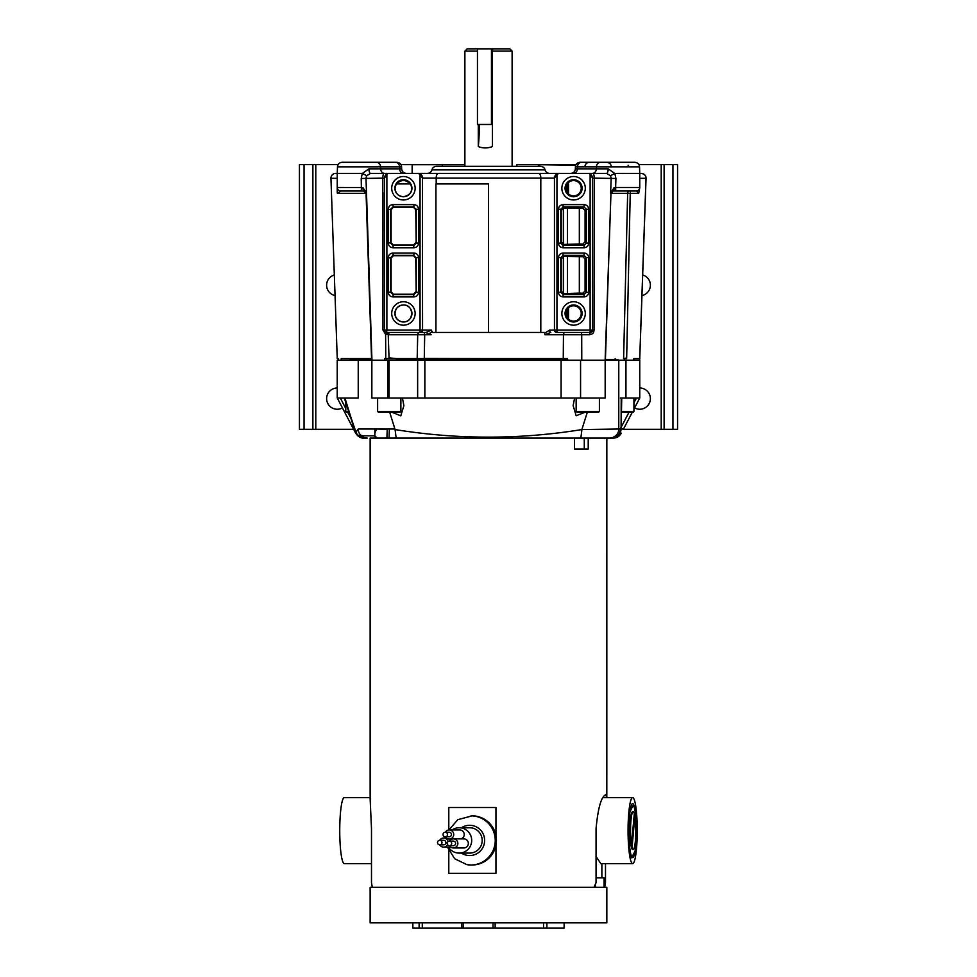 <?xml version="1.0" encoding="UTF-8"?>
<svg xmlns="http://www.w3.org/2000/svg" width="977" height="977" viewBox="0 0 977 977"><rect width="100%" height="100%" fill="white"/><g stroke="black" fill="none" stroke-linecap="round" stroke-linejoin="round"><path stroke-width="1.47" d="M516.857 166.298L516.857 164.637L576.076 164.637M400.924 164.637L460.143 164.71M638.885 164.637L677.562 164.637L677.562 429.318L623.35 429.318M353.637 429.318L299.438 429.318L299.438 164.637L304.055 164.637L304.055 429.318M338.115 164.637L304.055 164.637M334.329 274.964A10.625 10.625 0 0 0 335.05 295.579M337.236 387.991A10.625 10.625 0 0 0 326.623 398.616A10.625 10.625 0 0 0 342.414 407.91M641.95 295.579A10.625 10.625 0 0 0 642.671 274.964M634.574 407.897A10.625 10.625 0 0 0 650.377 398.616A10.625 10.625 0 0 0 639.752 387.991L639.752 387.991M672.945 164.637L672.945 429.318M452.046 829.974A12.664 12.542 90 0 1 459.129 827.751L469.644 827.751A12.664 12.542 -90 0 1 482.088 842.052A12.664 12.542 -90 0 1 469.644 853.092L459.129 853.092A12.664 12.542 -90 0 1 455.929 852.677A12.664 12.542 90 0 1 448.48 847.108M459.129 827.751A12.664 12.542 90 0 1 462.341 828.178A12.664 12.542 -90 0 1 459.129 853.092M453.365 847.951L463.88 847.951A4.543 4.494 90 0 0 465.028 839.023A4.543 4.494 -90 0 0 463.88 838.877L453.365 838.877A4.543 4.494 90 0 1 457.822 843.994A4.543 4.494 90 0 1 449.481 845.679M460.973 838.877A4.543 4.494 90 0 0 460.9 830.12A4.543 4.494 -90 0 0 459.752 829.974L449.237 829.974A4.543 4.494 90 0 1 453.694 835.091A4.543 4.494 90 0 1 445.341 836.776M439.772 840.305A4.543 4.494 90 0 1 448.064 841.612M447.613 844.751A4.543 4.494 90 0 1 439.772 844.836M443.668 838.034L446.404 838.034M449.481 841.136A4.543 4.494 90 0 1 453.365 838.877M445.341 832.233A4.543 4.494 90 0 1 449.237 829.974M439.723 844.836L443.668 844.836A2.272 2.247 90 0 0 444.242 840.379A2.272 2.247 -90 0 0 443.668 840.305L439.723 840.305A2.272 2.247 90 0 1 441.958 842.858A2.272 2.247 90 0 1 439.149 844.763A2.272 2.247 90 0 1 439.723 840.305M449.42 845.679L453.365 845.679A2.272 2.247 90 0 0 453.939 841.209A2.272 2.247 -90 0 0 453.365 841.136L449.42 841.136A2.272 2.247 90 0 1 451.655 843.701A2.272 2.247 90 0 1 448.846 845.606A2.272 2.247 90 0 1 449.42 841.136M445.292 836.776L449.237 836.776A2.272 2.247 90 0 0 449.811 832.319A2.272 2.247 -90 0 0 449.237 832.233L445.292 832.233A2.272 2.247 90 0 1 447.527 834.798A2.272 2.247 90 0 1 444.718 836.703A2.272 2.247 90 0 1 445.292 832.233M491.468 124.47L477.46 124.47L477.46 48.85L491.468 48.85L491.468 124.47L492.445 124.47M491.468 48.85L509.86 48.85L512.119 51.122L492.445 51.122L492.445 146.574C487.535 148.37 482.821 148.37 478.29 146.574L478.29 124.47M632.656 857.598A27.002 3.749 -90 0 1 629.359 843.53A27.002 3.749 -90 0 1 629.493 815.99A27.002 3.749 -90 0 1 633.572 804.401A27.002 3.749 -90 0 1 636.406 830.597A27.002 3.749 -90 0 1 635.819 845.19A27.002 3.749 -90 0 1 633.572 856.78A27.002 3.749 -90 0 1 632.656 857.598M634.171 815.148A18.905 2.626 -90 0 1 634.342 816.076L634.867 816.076A18.905 2.626 -90 0 1 635.648 837.033A18.905 2.626 -90 0 1 633.181 849.501A18.905 2.626 -90 0 1 632.046 847.645L631.521 847.645A18.905 2.626 -90 0 1 630.971 845.105L631.496 845.105A18.905 2.626 -90 0 1 630.971 820.375A18.905 2.626 -90 0 1 633.181 811.692L632.656 811.692A18.905 2.626 90 0 0 630.446 820.375A18.905 2.626 90 0 0 630.971 845.105M631.521 847.645A18.905 2.626 90 0 0 632.656 849.501L633.181 849.501M633.181 811.692A18.905 2.626 -90 0 1 634.317 813.548L631.496 845.105M632.046 847.645L634.867 816.076M472.038 922.862L370.136 922.862L370.136 887.311L606.839 887.311L606.839 922.862L472.038 922.862M463.33 922.862L463.33 928.15L419.109 928.15L419.109 922.862M412.868 922.862L412.868 928.15L419.109 928.15M546.9 922.862L546.9 928.15L564.12 928.15L564.12 922.862M546.9 928.15L493.043 928.15L493.043 922.862M463.33 928.15L493.043 928.15M604.104 877.859L604.104 887.311L604.104 877.859L596.055 877.859M601.869 863.607L601.869 877.859M588.215 438.099L588.215 449.066L574.488 449.066L574.488 438.099L370.136 438.099L370.136 798.978L371.492 828.667L371.492 882.781L372.298 887.311L593.979 887.311L596.055 882.781L596.055 828.667C597.997 808.052 601.209 796.743 605.691 794.728L606.815 797.586L606.839 438.099M448.797 829.986L448.797 807.527L495.95 807.527L495.95 835.433M495.95 845.41L495.95 873.316L448.797 873.316L448.797 850.759M574.488 438.099L609.697 438.099L580.839 438.099L581.938 429.562C519.691 439.65 457.407 439.65 395.087 429.562L389.689 412.196M584.283 438.099L584.283 449.066M605.496 863.607L605.496 882.781L604.678 887.311M604.104 882.781L605.496 882.781M596.055 856.426L600.77 863.607L632.656 863.607A33.01 4.592 -90 0 1 628.064 830.597A33.01 4.592 -90 0 1 632.656 797.586A33.01 4.592 -90 0 1 637.248 830.597A33.01 4.592 -90 0 1 632.656 863.607M370.136 797.586L344.319 797.586A33.01 4.592 90 0 0 339.74 830.597A33.01 4.592 -90 0 0 344.319 863.607L371.492 863.607M630.947 856.365C629.823 852.298 629.115 845.923 628.797 837.24L629.86 811.924L633.389 804.853L634.158 806.941A26 3.615 -90 0 1 636.186 824.979L635.172 850.918L631.545 857.806L630.947 856.365M470.963 815.844A24.584 24.34 -90 0 1 474.944 816.174A24.584 24.34 90 0 1 470.963 864.999L472.123 864.999A24.584 24.34 -90 0 0 476.104 816.174A24.584 24.34 -90 0 0 472.123 815.844L457.847 819.679L448.846 829.986M605.166 360.195L605.166 398.018L580.57 398.018L580.57 360.195L625.952 360.195L625.952 398.018L639.508 398.018M639.459 398.018L638.763 398.018M638.64 398.018L637.651 398.018M339.471 402.268L355.799 433.458L337.273 398.03L358.229 398.018L358.229 360.195L567.796 360.195L567.466 358.608L563.253 358.608L563.46 334.732A2.369 1.49 90 0 1 564.962 332.449L580.912 332.449A2.369 0.794 90 0 1 581.706 334.732L544.958 334.732L550.808 332.449A2.369 1.16 -90 0 1 549.648 330.079L544.641 333.157L544.958 334.732M374.887 430.344L375.95 430.466M616.328 437.562A9.074 9.074 -90 0 1 613.739 438.087M620.297 432.616L621.299 433.226C619.394 436.438 616.719 438.062 613.263 438.099L609.685 438.099A9.074 9.074 90 0 0 618.771 429.025L581.938 429.562M355.799 433.458L360.489 437.501L367.315 438.099A9.074 9.074 -90 0 1 358.241 429.025L356.068 432.054C357.191 435.644 360.024 437.659 364.555 438.099M337.236 398.018L337.236 360.195L358.229 360.195L358.229 398.018M395.087 429.562L396.173 438.099L377.159 438.099A2.272 2.272 -90 0 1 374.887 435.827L377.159 438.099M608.036 438.099L609.685 438.099C611.724 438.868 619.797 434.509 618.771 429.025L618.771 360.195L618.771 429.025L620.627 429.025C620.004 434.57 617.171 437.598 612.115 438.099C617.488 437.513 620.48 434.509 621.091 429.074L621.213 398.018L625.952 398.018M351.989 426.009L353.124 425.593M350.267 417.094L347.702 412.196M345.785 408.508L340.338 398.018L344.319 398.018L355.372 432.054L356.287 431.614M625.952 360.195L639.752 360.195L639.752 398.018L636.454 398.018L633.939 402.805M620.883 427.731L623.228 429.55L632.314 412.196L623.228 429.55M376.438 429.025L387.222 429.318M344.93 398.018L355.469 432.054L356.752 434.484L363.847 438.099C360.501 438.136 357.826 436.536 355.836 433.3L355.884 433.238M587.324 412.196L582.023 429.025M580.57 398.018L561.103 398.018L561.103 360.195M424.861 360.195L424.861 398.018L561.103 398.018M371.858 360.195L371.858 398.018L424.861 398.018L417.643 398.018L417.643 360.195M371.919 359.451L349.998 359.451L349.998 360.195M567.637 359.451L396.442 359.451M617.916 360.195L617.916 359.451L605.166 359.451M620.334 398.018L621.213 398.018M621.091 429.074L621.751 398.018M402.414 398.018L403.892 405.638L400.79 415.823L391.814 412.196M585.199 412.196L576.161 415.738L573.133 405.638L574.623 398.018M360.672 435.205L363.114 435.827A2.272 0.733 -90 0 0 363.249 437.134M356.715 434.423L344.319 398.005M395.001 429.025L358.229 429.025A9.074 9.074 -90 0 0 367.315 438.099L363.847 438.099C362.113 438.551 359.719 437.354 356.678 434.496L356.752 434.484M462.475 358.608L462.487 359.451M476.593 359.451L476.629 358.608M500.383 358.608L500.419 359.451M514.525 359.451L514.525 358.608M493.043 358.608L493.043 359.451M483.969 359.451L483.969 358.608M562.422 358.608L564.071 359.451M558.612 359.451L556.951 358.608M420.061 358.608L418.4 359.451M412.941 359.451L414.59 358.608M525.308 358.608L525.296 359.451M451.704 359.451L451.704 358.608M422.076 358.608L422.076 359.451M483.615 359.451L483.652 358.608M493.409 359.451L493.361 358.608M554.936 358.608L554.936 359.451M442.337 166.298L442.337 164.71L412.147 164.71L412.147 173.405L411.512 173.405M396.65 358.608L389.029 357.863L389.029 358.608L488.488 358.608L424.274 358.449L424.69 334.732L417.716 334.732A2.369 2.223 90 0 1 419.927 332.449L423.42 332.449A2.369 1.27 -90 0 1 424.69 334.732L431.113 334.732M420.183 332.449L420.049 332.449A2.369 2.357 -90 0 0 422.406 330.079L422.553 330.079A2.369 2.357 90 0 1 420.183 332.449L426.192 332.449L431.394 330.079L432.298 332.449L544.702 332.449L544.641 333.157M432.249 331.74L427.401 334.732A2.369 1.221 -90 0 0 426.192 332.449M423.468 358.608L424.25 358.608M567.442 358.571L566.55 358.608M626.636 358.608L623.595 358.608M639.752 358.522L646.053 178.302L639.752 358.608L633.829 358.608L633.817 360.195M389.029 358.608L387.442 358.608L389.53 357.887M391.521 412.196L386.794 412.196M378.49 412.196L400.13 412.196L400.875 411.439L377.623 411.439L378.38 412.196M626.636 358.046L623.607 358.535L627.661 193.312L630.238 193.312L626.66 358.046M488.488 358.608L563.253 358.608M366.656 175.726L362.357 173.43L368.915 168.838L380.627 168.838A4.726 4.042 -90 0 0 384.669 173.405L403.635 173.405L370.588 173.405L366.656 175.726L365.984 178.132L366.509 193.312L362.943 187.523A3.542 0.965 90 0 0 363.908 191.028L366.509 193.312L371.944 360.195L384.474 360.195L384.511 358.608L387.442 358.608M341.254 360.195L341.217 358.608L371.541 358.608M347.775 162.292L342.206 162.292A4.726 4.726 -90 0 0 337.48 166.847L337.248 173.405L335.673 173.405A4.726 4.726 0 0 0 330.947 178.132A4.726 4.726 90.3 0 0 330.947 178.302L337.248 358.608L338.323 358.608L338.384 360.195M628.113 412.196L627.039 412.196M622.154 412.196L633.181 412.196L633.939 411.439L621.494 411.439M346.652 412.196L348.667 412.196L346.652 412.196M593.576 412.196L585.308 412.196M577.004 412.196L598.645 412.196L599.402 411.439L576.149 411.439L576.894 412.196M398.531 173.405L403.635 173.405A4.726 4.042 -90 0 1 399.593 168.838L399.532 166.847L380.566 166.847L380.627 168.838L401.645 168.838L401.571 166.847L399.532 166.847A4.726 4.042 -90 0 0 395.49 162.292L342.206 162.292A4.726 4.726 0 0 0 337.517 166.383M386.782 162.292L388.089 162.292M570.824 173.405L570.641 173.405A4.726 4.726 0 0 0 575.355 168.838L596.373 168.838L596.434 166.847L639.52 166.847L639.752 173.405L639.52 166.847C639.166 164.063 637.59 162.548 634.794 162.292L614.277 162.292M580.155 162.292L581.51 162.292L580.155 162.292A4.726 4.726 0 0 0 575.429 166.847L575.355 168.838M384.34 192.481L384.511 330.079A2.369 2.369 0 0 0 386.88 332.449L420.049 332.449L420.049 174.089L417.594 173.405L559.406 173.405L556.621 174.309L554.594 178.132L554.594 330.079A2.369 2.357 90 0 0 556.951 332.449L590.12 332.449L590.12 330.079L592.489 330.079A2.369 2.369 0 0 1 590.12 332.449L592.489 330.079L592.489 178.132L592.489 331.227M545.068 169.851A4.726 4.726 0 0 0 540.489 166.298L436.511 166.298A4.726 4.726 0 0 0 431.932 169.851L545.068 169.851A4.726 4.726 0 0 0 549.648 173.405L427.352 173.405A4.726 4.726 0 0 0 431.932 169.851M436.511 166.298L540.489 166.298M464.881 164.71L442.337 164.71M575.807 165.174L539.695 164.71L537.765 166.298M608.195 168.838L614.765 173.43L610.491 175.726L606.558 173.405L592.929 173.405L606.558 173.405A4.726 1.649 -90 0 0 608.195 168.838L596.373 168.838A4.726 4.042 -90 0 1 592.331 173.405L573.365 173.405A4.726 4.042 -90 0 0 577.407 168.838L577.468 166.847L575.429 166.847M385.781 358.608L385.61 334.39L382.96 330.006L382.801 178.302A4.726 1.295 -90 0 1 382.801 178.132A4.726 1.295 90 0 1 384.095 173.405L370.588 173.405A4.726 1.673 90 0 1 368.915 168.838M384.095 173.405L389.237 173.405A4.726 4.726 0 0 0 384.511 178.132L386.88 174.04L384.511 178.132L384.511 330.079L386.88 330.079L386.611 332.436L419.927 332.449M636.003 191.028L629.762 191.028A2.369 2.101 90 0 0 627.661 193.312L610.967 193.312L613.116 191.028L615.73 191.028L615.632 187.486L614.142 187.523A3.542 1.014 90 0 1 613.116 191.028L611.443 191.968A2.369 2.369 90 0 0 610.967 193.312L611.443 191.968L613.324 191.028L636.21 191.028L615.73 191.028M614.142 187.523L610.625 193.312L611.162 178.132L610.491 175.726M363.81 191.028L366.057 193.312L365.532 191.834L363.908 191.028L361.38 191.028L366.009 191.028L340.79 191.028L361.38 191.028L361.234 178.461L362.284 173.405L337.248 173.405L337.248 191.932L337.248 187.486L362.943 187.523M639.52 166.847C639.166 164.063 637.59 162.548 634.794 162.292L603.017 162.292M588.117 162.292L590.218 162.292M613.739 162.292L581.51 162.292A4.726 4.042 -90 0 0 577.468 166.847L596.434 166.847A4.726 4.042 -90 0 1 600.476 162.292M580.24 162.292L584.832 162.292M376.524 162.292A4.726 4.042 -90 0 1 380.566 166.847L337.48 166.847C337.834 164.063 339.41 162.548 342.206 162.292L347.653 162.292M559.174 173.405A4.726 4.726 90 0 0 554.447 178.132L554.447 330.079A2.369 2.357 -90 0 0 556.817 332.449L556.743 332.449M512.119 173.405L587.763 173.405A4.726 4.726 0 0 1 590.12 174.04L592.489 178.132L591.928 175.909M590.328 162.292L602.882 162.292M614.765 173.43L639.752 173.405L639.752 187.486A3.542 3.542 0 0 1 636.21 191.028L638.714 193.312L630.238 193.312A2.369 0.806 90 0 1 631.044 191.028L636.21 191.028M614.838 173.405L615.901 178.461L615.632 187.486L639.752 187.486L638.714 193.312M427.938 173.405L472.758 173.405M578.702 173.405L585.834 173.405M587.763 173.405L592.929 173.405A4.726 1.282 90 0 1 594.211 178.132A4.726 1.282 -90 0 1 594.211 178.302L594.04 330.006L592.489 330.079M549.648 330.079L590.12 330.079L590.12 174.04A4.726 4.726 0 0 1 592.489 178.132L615.901 178.461M337.248 191.932L337.383 193.312L340.79 191.028L350.255 191.028L340.79 191.028A3.542 3.542 0 0 1 337.248 187.486M350.255 191.028L359.402 191.028M361.234 178.461L384.511 178.132M594.04 330.006C593.894 332.766 592.502 334.342 589.852 334.732L590.12 332.449M403.416 325.182A11.724 11.724 0 0 1 391.704 313.458A11.724 11.724 0 0 1 403.416 301.746A11.724 11.724 0 0 1 415.14 313.458A11.724 11.724 0 0 1 403.416 325.182M394.903 313.458A8.524 8.524 0 0 0 403.416 321.983A8.524 8.524 0 0 0 411.94 313.458A8.524 8.524 0 0 0 403.416 304.946A8.524 8.524 0 0 0 394.903 313.458M403.416 304.971C414.272 304.482 414.297 322.434 403.416 321.958C398.274 321.445 395.477 318.612 395.026 313.458C395.477 308.317 398.274 305.483 403.416 304.971M403.416 199.955A11.724 11.724 0 0 1 391.704 188.231A11.724 11.724 0 0 1 403.416 176.507A11.724 11.724 0 0 1 415.14 188.231A11.724 11.724 0 0 1 403.416 199.955M394.903 188.231A8.524 8.524 0 0 0 403.416 196.756A8.524 8.524 0 0 0 411.94 188.231A8.524 8.524 0 0 0 403.416 179.707A8.524 8.524 0 0 0 394.903 188.231M410.658 183.92C413.1 190.979 410.682 195.253 403.416 196.719C398.274 196.206 395.477 193.373 395.026 188.231L396.186 183.92L410.658 183.92M409.754 183.92A7.657 7.657 0 0 0 397.089 183.92M418.559 209.249L418.559 243.126L416.202 243.126L413.93 245.398L392.913 245.398L390.641 243.126L390.641 209.249L392.913 206.99L413.93 206.99L413.93 204.62C416.727 204.914 418.266 206.452 418.559 209.249L416.202 209.249L416.202 243.126L415.738 209.713L413.564 207.356L393.279 207.344L391.105 209.713L391.105 242.675L393.279 245.032L413.564 245.032L415.738 242.662M418.559 243.126C418.278 245.923 416.727 247.462 413.93 247.755L413.564 245.032M413.93 247.755L392.913 247.755L393.279 245.032M392.913 247.755C390.116 247.474 388.577 245.935 388.284 243.126L391.105 242.675M388.284 243.126L388.284 209.249L391.105 209.713M388.284 209.249C388.565 206.465 390.104 204.914 392.913 204.62L393.279 207.344M420.049 174.089L422.406 178.132L422.406 330.079L386.88 330.079L386.88 174.04M563.07 204.62L584.087 204.62C586.884 204.914 588.423 206.452 588.716 209.249L588.716 243.126C588.435 245.923 586.896 247.462 584.087 247.755L563.07 247.755C560.273 247.474 558.734 245.935 558.441 243.126L560.798 243.126L561.69 242.247L561.69 210.14L560.798 209.249L558.441 209.249C558.722 206.465 560.273 204.914 563.07 204.62L563.07 206.99L584.087 206.99L586.359 209.249L586.359 243.126L584.087 245.398L563.07 245.398L560.798 243.126L560.798 209.249L563.07 206.99L564.022 207.942L582.768 208.296L585.076 210.531L585.076 241.844L582.768 244.079L579.337 243.969L579.337 208.419M584.087 296.91L563.07 296.91C560.273 296.629 558.734 295.091 558.441 292.282L560.798 292.282L560.798 257.659L563.07 255.388L584.087 255.388L586.359 257.659L586.359 292.282L588.716 292.282C588.435 295.078 586.896 296.617 584.087 296.91L584.087 294.553L563.07 294.553L560.798 292.282L561.69 291.402L561.69 258.539L560.798 257.659L558.441 257.659C558.722 254.863 560.273 253.324 563.07 253.031L563.07 255.388L564.022 256.34L582.768 256.707L585.076 258.929L585.076 291.012L582.768 293.234L579.337 293.124L579.337 256.817M573.584 321.983A8.524 8.524 0 0 0 582.097 313.458A8.524 8.524 0 0 0 573.584 304.946A8.524 8.524 0 0 0 565.06 313.458A8.524 8.524 0 0 0 573.584 321.983M573.584 301.746A11.724 11.724 0 0 1 585.296 313.458A11.724 11.724 0 0 1 573.584 325.182A11.724 11.724 0 0 1 561.86 313.458A11.724 11.724 0 0 1 573.584 301.746M573.584 196.756A8.524 8.524 0 0 0 582.097 188.231A8.524 8.524 0 0 0 573.584 179.707A8.524 8.524 0 0 0 565.06 188.231A8.524 8.524 0 0 0 573.584 196.756M573.584 176.507A11.724 11.724 0 0 1 585.296 188.231A11.724 11.724 0 0 1 573.584 199.955A11.724 11.724 0 0 1 561.86 188.231A11.724 11.724 0 0 1 573.584 176.507M629.762 191.028L631.044 191.028M639.715 358.608L646.005 178.302L639.752 178.302L646.005 178.302C645.797 175.347 644.222 173.711 641.278 173.405L641.327 173.405C644.197 173.686 645.773 175.262 646.053 178.132A4.726 4.726 90 0 1 646.053 178.302L646.053 178.132A4.726 4.726 90 0 1 646.053 178.302L646.005 178.302A4.726 4.726 90 0 0 646.005 178.132C646.066 175.616 644.49 174.04 641.278 173.405L639.752 173.405M425.032 173.405L411.366 173.405M389.237 173.405L417.594 173.405M382.96 330.006L384.511 330.079M388.724 334.696L385.61 334.39L386 332.278M417.179 358.608L417.716 334.732L389.102 334.732A2.369 2.223 90 0 0 386.88 332.449M589.852 334.732L581.706 334.732L581.779 360.195L567.796 360.195M353.515 360.195L353.711 358.608M386.513 360.195L386.587 358.608M371.541 358.327L366.057 193.312L337.383 193.312M488.488 332.449L488.488 183.92L472.099 183.92M435.937 332.449L435.937 183.92L488.488 183.92M624.388 358.608L624.584 360.195M605.447 358.547L610.601 203.582M568.529 319.21A7.657 7.657 0 0 0 581.23 313.458A7.657 7.657 0 0 0 568.529 307.718L568.529 319.21L567.442 318.087L567.442 308.842L568.529 307.718M567.442 308.842L565.866 313.458L567.442 318.087M568.529 193.983L567.442 192.848L567.442 183.92L568.529 183.92L568.529 193.983A7.657 7.657 0 0 0 581.23 188.231A7.657 7.657 0 0 0 567.246 183.92M567.442 183.92L565.866 188.231L567.442 192.848M563.07 247.755L563.07 245.398L564.022 244.445L579.337 243.969M584.087 204.62L584.087 206.99L582.768 208.296M588.716 209.249L586.359 209.249L585.076 210.531M588.716 243.126L586.359 243.126L585.076 241.844M584.087 247.755L584.087 245.398L582.768 244.079M564.022 207.942L561.69 210.14M561.69 242.247L563.595 244.421L563.595 207.967M563.07 296.91L563.07 294.553L564.022 293.601L579.337 293.124M563.07 253.031L584.087 253.031L584.087 255.388L582.768 256.707M584.087 253.031C586.884 253.312 588.423 254.85 588.716 257.659L586.359 257.659L585.076 258.929M561.69 291.402L563.595 293.576L563.595 256.365L561.69 258.539M418.559 257.659L418.559 292.282L416.202 292.282L413.93 294.553L392.913 294.553L390.641 292.282L390.641 257.659L392.913 255.388L413.93 255.388L413.93 253.031C416.727 253.312 418.266 254.85 418.559 257.659L416.202 257.659L416.202 292.282L415.738 258.111L413.564 255.754L393.279 255.754L391.105 258.111L391.105 291.83L393.279 294.187L413.564 294.187L415.738 291.83M418.559 292.282C418.278 295.078 416.727 296.617 413.93 296.91L413.564 294.187M413.93 296.91L392.913 296.91L393.279 294.187M392.913 296.91C390.116 296.629 388.577 295.091 388.284 292.282L391.105 291.83M388.284 292.282L388.284 257.659L391.105 258.111M388.284 257.659C388.565 254.863 390.104 253.324 392.913 253.031L393.279 255.754M539.475 166.298L512.119 166.298L512.119 51.122M477.46 48.85L467.14 48.85L464.881 51.122L464.881 166.298L437.525 166.298M464.881 173.405L442.141 173.405M441.238 173.405L480 173.405M567.442 293.527L567.442 256.414M567.442 244.372L567.442 208.016M479.353 124.47A35.893 4.983 -90 0 1 478.29 146.574M492.445 51.122L492.774 48.85M464.881 51.122L477.46 51.122M312.884 164.637L312.884 429.318M315.803 429.318L315.803 164.637M661.197 164.637L661.197 429.318M664.116 429.318L664.116 164.637M422.296 928.15L422.296 922.862M543.542 922.862L543.542 928.15M495.144 928.15L495.144 922.862L495.18 928.15M595.335 884.417L595.335 887.311M447.454 847.108L454.659 858.734L466.945 864.669L470.963 864.999A24.584 24.34 90 0 1 466.982 864.669M461.462 827.751A15.119 14.973 90 0 1 484.421 842.895A15.119 14.973 90 0 1 461.462 853.092M639.74 398.018L633.939 409.107L639.74 398.018L639.752 360.195M629.029 412.196L621.128 427.279M363.114 435.827L374.887 435.827L374.887 429.025M389.066 360.195L389.066 398.018L389.066 360.195M350.987 360.195L350.987 359.451M615.95 360.195L615.95 359.451M387.686 398.018L387.686 360.195M345.785 403.086L345.785 411.439L348.423 411.439M628.309 166.847A4.726 2.442 -90 0 0 628.126 165.247M556.951 174.089L556.951 332.449M554.594 178.132L540.806 178.132A4.726 2.101 90 0 0 538.718 173.405M413.564 207.356L416.202 209.249L415.738 209.713M392.913 204.62L413.93 204.62M431.394 330.079L422.553 330.079L422.406 178.132M417.961 173.405A4.726 4.677 90 0 1 422.638 178.132L422.553 178.132A4.726 4.726 -90 0 0 417.826 173.405M558.441 243.126L558.441 209.249M558.441 292.282L558.441 257.659M641.327 173.405C644.197 173.686 645.773 175.262 646.053 178.132M438.282 173.405A4.726 2.101 90 0 0 436.194 178.132L540.806 178.132L540.806 332.449M422.638 178.132L436.194 178.132L436.194 183.92M330.947 178.302L337.248 178.302M588.716 257.659L588.716 292.282M585.076 291.012L586.359 292.282L584.087 294.553L582.768 293.234M392.913 253.031L413.93 253.031M413.564 255.754L416.202 257.659L415.738 258.111M443.668 847.108L450.763 847.108M449.237 839.048L452.143 839.048M461.816 922.862L461.816 928.15M603.017 797.586L632.656 797.586M376.426 429.318L374.887 433.019M389.359 429.025L389.041 438.099M387.234 429.025L386.916 438.099M478.303 358.608L478.266 359.451M498.71 358.608L498.758 359.451M436.182 358.608L436.23 359.451M540.818 358.608L540.782 359.451M396.442 358.608L396.442 360.195M377.623 398.018L377.623 411.439M400.875 398.018L400.875 411.439M615.131 358.608L615.131 359.451M633.939 398.018L633.939 411.439M364.592 358.608L364.592 359.451M345.785 411.439L346.542 412.196M576.149 398.018L576.149 411.439M599.402 398.018L599.402 411.439M401.571 166.847C401.217 164.063 399.642 162.548 396.845 162.292C399.642 162.548 401.217 164.063 401.571 166.847M611.333 166.725C610.93 164.014 609.355 162.536 606.619 162.292M584.82 166.811C585.186 164.051 586.762 162.548 589.534 162.292M401.645 168.838C401.999 171.622 403.574 173.149 406.359 173.405M402.939 171.928L403.66 172.563M404.344 172.953L405.028 173.21M605.129 360.195L610.967 193.312M389.029 357.863L388.211 334.623L386.367 332.388M639.654 360.195L646.005 178.302"/></g></svg>
